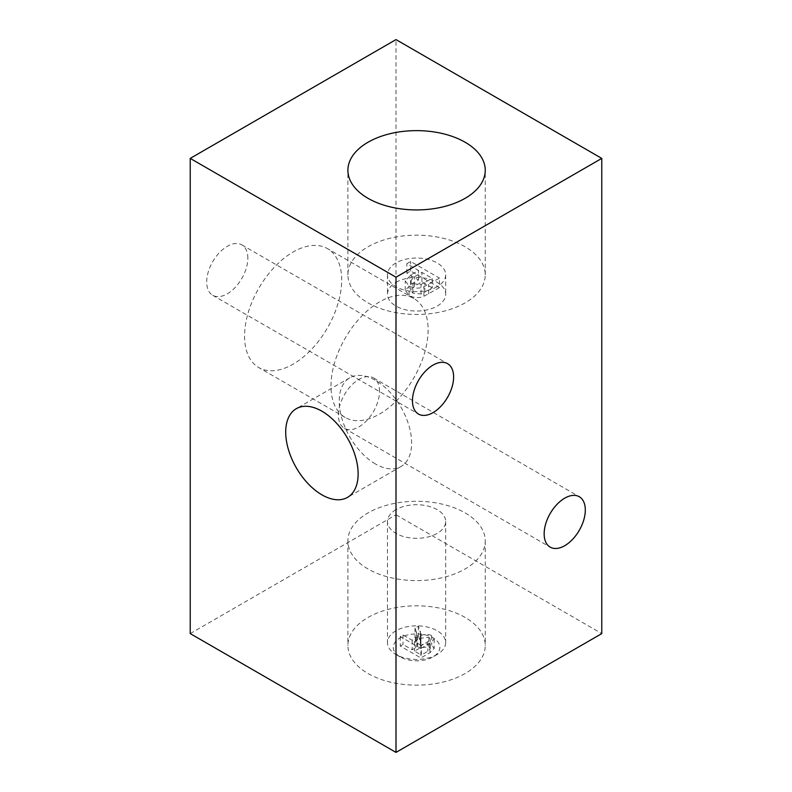 <?xml version="1.0" encoding="UTF-8"?>
<svg xmlns="http://www.w3.org/2000/svg" width="792" height="792" viewBox="0 0 792 792"><rect width="100%" height="100%" fill="white"/><g stroke="black" fill="none" stroke-linecap="round" stroke-linejoin="round"><path stroke-width="0.59" stroke-dasharray="3.96 2.97" d="M375.428 463.954A51.213 29.571 60 0 1 341.966 418.82A51.213 29.571 60 0 1 349.817 377.784A51.213 29.571 60 0 1 401.029 407.355A51.213 29.571 60 0 1 401.029 466.488A51.213 29.571 60 0 1 375.428 463.954M330.977 386.021A68.676 39.649 -60 0 1 360.954 316.909A68.676 39.649 -60 0 1 413.879 298.505A68.676 39.649 -60 0 1 413.879 377.814A68.676 39.649 -60 0 1 345.203 417.463A68.676 39.649 -60 0 1 330.977 386.021M437.154 654.509A29.096 16.8 180 0 1 396 654.509A29.096 16.8 180 0 1 387.476 642.629A29.096 16.8 180 0 1 416.572 625.828A29.096 16.8 180 0 1 445.678 642.629A29.096 16.8 180 0 1 437.154 654.509L433.036 656.885A23.285 13.444 180 0 1 400.118 656.885A23.285 13.444 180 0 1 400.118 637.877A23.285 13.444 180 0 1 433.036 637.877A23.285 13.444 180 0 1 433.036 656.885L437.154 654.509M396 509.642A29.096 16.8 0 0 0 387.476 521.522A29.096 16.8 0 0 0 405.445 537.045A29.096 16.8 0 0 0 437.154 533.402A29.096 16.8 0 0 0 445.678 521.522A29.096 16.8 0 0 0 437.154 509.642A29.096 16.8 0 0 0 396 509.642M420.869 648.44L429.997 643.163L434.155 638.956L431.699 635.699C428.68 633.907 424.888 633.947 420.314 635.808L420.938 633.897L420.928 643.777L418.404 635.6L414.998 637.57L417.532 645.282L416.74 647.014L412.157 649.767L403.019 644.48L400.287 646.064L420.869 657.944L429.997 652.667L434.155 648.46L431.699 645.203C428.68 643.411 424.888 643.451 420.314 645.312L420.928 643.777L420.928 634.273L418.404 626.096L414.998 628.066L417.532 635.778L416.74 637.511L415.315 638.441L412.157 640.263L403.019 634.976L400.287 636.56L420.869 648.44L420.869 657.944M421.324 645.549L414.513 641.619L420.364 638.243L428.898 637.312L430.244 639.144L427.828 641.787L421.324 645.549L421.324 655.053L414.513 651.123L420.364 647.747L428.898 646.817L430.244 648.648L427.828 651.291L421.324 655.053M414.513 641.619L414.513 651.123M416.74 637.511L416.74 647.014M412.157 640.263L412.157 649.767M403.019 634.976L403.019 644.48M400.287 636.56L400.287 646.064M420.314 635.808L420.314 645.312M418.404 626.096L418.404 635.6M414.998 628.066L414.998 637.57M437.154 286.704A29.096 16.8 180 0 1 405.445 290.347A29.096 16.8 180 0 1 387.476 274.824A29.096 16.8 180 0 1 416.572 258.024A29.096 16.8 180 0 1 445.678 274.824A29.096 16.8 180 0 1 437.154 286.704M396 282.358A29.096 16.8 180 0 1 427.71 278.715A29.096 16.8 180 0 1 445.678 294.238A29.096 16.8 180 0 1 437.154 306.118A29.096 16.8 180 0 1 396 306.118A29.096 16.8 180 0 1 387.476 294.238A29.096 16.8 180 0 1 396 282.358M439.461 287.615L423.918 296.257C418.928 298.287 413.988 298.04 409.118 295.495L405.237 290.367L411.137 284.219L418.542 279.942L406.84 273.19L410.662 270.983L439.461 287.615L439.461 278.111L423.918 286.753C418.928 288.783 413.988 288.536 409.118 285.991L405.237 280.863L411.137 274.715L418.542 270.438L406.84 263.687L410.662 261.479L439.461 278.111M432.244 287.852L421.948 281.902L414.503 286.209L410.603 290.248L412.939 293.169L421.047 294.01L432.244 287.852L432.244 278.348L421.948 272.398L414.503 276.705L410.603 280.744L412.939 283.665L421.047 284.506L432.244 278.348M421.948 281.902L421.948 272.398M418.542 279.942L418.542 270.438M406.84 273.19L406.84 263.687M410.662 270.983L410.662 261.479M423.918 296.257L423.918 286.753M244.56 336.125A68.676 39.649 120 0 0 258.776 367.567A68.676 39.649 120 0 0 327.452 327.918A68.676 39.649 120 0 0 327.452 248.609A68.676 39.649 120 0 0 274.537 267.013A68.676 39.649 120 0 0 244.56 336.125M247.846 258.192A29.096 16.8 120 0 0 241.817 244.867A29.096 16.8 120 0 0 219.394 252.668A29.096 16.8 120 0 0 206.692 281.952A29.096 16.8 120 0 0 212.721 295.277A29.096 16.8 120 0 0 235.145 287.476A29.096 16.8 120 0 0 247.846 258.192M379.536 391.248A29.096 16.8 120 0 0 373.507 377.933A29.096 16.8 120 0 0 351.084 385.724A29.096 16.8 120 0 0 338.382 415.008A29.096 16.8 120 0 0 344.411 428.333A29.096 16.8 120 0 0 366.835 420.532A29.096 16.8 120 0 0 379.536 391.248M465.142 512.899A68.676 39.649 180 0 1 485.248 540.936A68.676 39.649 180 0 1 416.572 580.586A68.676 39.649 180 0 1 347.906 540.936A68.676 39.649 180 0 1 390.298 504.306A68.676 39.649 180 0 1 465.142 512.899M465.142 617.443A68.676 39.649 0 0 0 390.298 608.85A68.676 39.649 0 0 0 347.906 645.48A68.676 39.649 0 0 0 416.572 685.129A68.676 39.649 0 0 0 485.248 645.48A68.676 39.649 0 0 0 465.142 617.443M368.013 302.861A68.676 39.649 0 0 0 442.857 311.454A68.676 39.649 0 0 0 485.248 274.824A68.676 39.649 0 0 0 416.572 235.175A68.676 39.649 0 0 0 347.906 274.824A68.676 39.649 0 0 0 368.013 302.861M190.228 633.6L396 514.8L396 39.6M396 514.8L601.772 633.6M428.898 637.312L428.898 646.817M427.828 641.787L427.828 651.291M416.552 632.105L416.552 641.609M415.315 638.441L415.315 647.945M429.997 643.163L429.997 652.667M420.364 638.243L420.364 647.747M431.699 635.699L431.699 645.203M420.443 631.382L420.443 640.886M421.047 294.01L421.047 284.506M424.868 292.109L424.868 282.605M428.601 293.891L428.601 284.387M412.939 293.169L412.939 283.665M414.503 286.209L414.503 276.705M409.118 295.495L409.118 285.991M411.137 284.219L411.137 274.715M349.817 377.784L296.317 408.672M401.029 466.488L347.53 497.376M387.476 521.522L387.476 642.629M445.678 521.522L445.678 642.629M430.244 648.648L430.244 639.144M417.532 635.778L417.532 645.282M434.155 638.956L434.155 648.46M400.118 656.885L396 654.509M387.476 274.824L387.476 294.238M445.678 274.824L445.678 294.238M410.603 280.744L410.603 290.248M405.237 290.367L405.237 280.863M413.879 298.505L327.452 248.609M345.203 417.463L258.776 367.567M212.721 295.277L418.493 414.067M241.817 244.867L447.589 363.667M344.411 428.333L550.183 547.133M373.507 377.933L579.279 496.723M347.906 540.936L347.906 645.48M485.248 540.936L485.248 645.48M485.248 274.824L485.248 170.28M347.906 274.824L347.906 170.28"/><path stroke-width="1.19" d="M321.928 494.842A51.213 29.571 60 0 1 288.466 449.707A51.213 29.571 60 0 1 296.317 408.672A51.213 29.571 60 0 1 347.53 438.243A51.213 29.571 60 0 1 347.53 497.376A51.213 29.571 60 0 1 321.928 494.842M412.464 400.752A29.096 16.8 -60 0 1 425.165 371.468A29.096 16.8 -60 0 1 447.589 363.667A29.096 16.8 -60 0 1 447.589 397.267A29.096 16.8 -60 0 1 418.493 414.067A29.096 16.8 -60 0 1 412.464 400.752M544.154 533.808A29.096 16.8 -60 0 1 556.855 504.524A29.096 16.8 -60 0 1 579.279 496.723A29.096 16.8 -60 0 1 579.279 530.333A29.096 16.8 -60 0 1 550.183 547.133A29.096 16.8 -60 0 1 544.154 533.808M368.013 198.317A68.676 39.649 180 0 1 347.906 170.28A68.676 39.649 180 0 1 416.572 130.63A68.676 39.649 180 0 1 485.248 170.28A68.676 39.649 180 0 1 442.857 206.91A68.676 39.649 180 0 1 368.013 198.317M396 277.2L190.228 158.4L396 39.6L601.772 158.4L396 277.2L396 752.4L190.228 633.6L190.228 158.4M396 752.4L601.772 633.6L601.772 158.4"/></g></svg>
